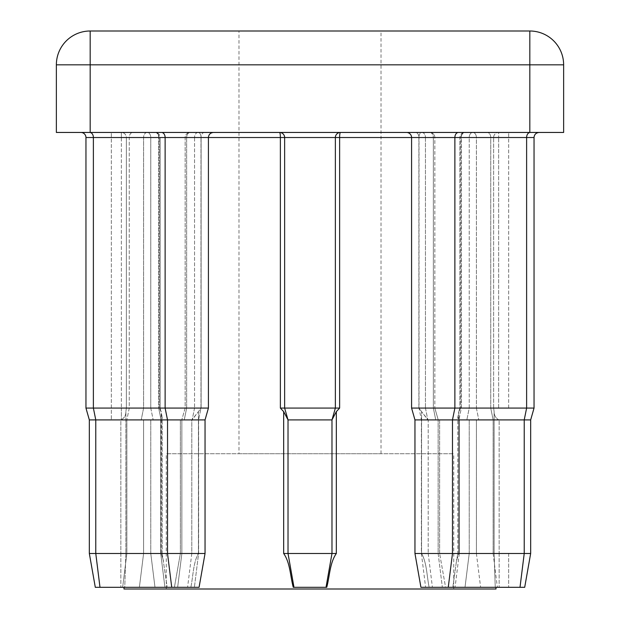 <?xml version="1.0" encoding="UTF-8"?>
<svg xmlns="http://www.w3.org/2000/svg" width="620" height="620" viewBox="0 0 620 620"><rect width="100%" height="100%" fill="white"/><g stroke="black" fill="none" stroke-linecap="round" stroke-linejoin="round"><path stroke-width="0.46" stroke-dasharray="3.1 2.33" d="M238.979 453.724L381.021 453.724L238.979 453.724L238.979 31L381.021 31L238.979 31M381.021 453.724L381.021 31M166.276 589L453.724 589L166.276 589L166.276 453.724L453.724 453.724L166.276 453.724M453.724 589L453.724 453.724M99.991 587.311L190.844 587.311C193.208 576.158 193.122 562.89 198.423 553.49C193.115 562.929 193.208 576.15 190.844 587.311L177.645 587.311L199.074 587.311L205.042 553.49L95.775 553.49L99.991 587.311L95.302 587.311L122.644 587.311L95.302 587.311L111.321 587.311L95.302 587.311L89.334 553.49L89.334 419.911L85.955 408.076L85.955 137.524A5.076 5.076 0 0 0 80.879 132.455L132.843 132.455L80.879 132.455A5.076 5.076 0 0 1 85.955 137.524L208.421 137.524L201.105 137.524L201.105 408.076L198.423 411.641L201.105 408.076L194.548 408.076L201.105 408.076L201.105 137.524L280.372 137.524L280.372 408.076L283.666 411.641L283.666 553.49C290.276 562.929 290.238 576.15 293.268 587.311L326.732 587.311C329.762 576.158 329.739 562.89 336.335 553.49L331.979 553.49L332.01 419.818L331.979 553.49L326.019 587.311L331.979 553.49L331.979 419.911L288.021 419.911L288.021 553.49L293.981 587.311L288.021 553.49L287.99 419.818L288.021 553.49L283.666 553.49M429.768 132.455A5.076 5.076 0 0 1 434.845 137.524L434.845 408.076L438.224 419.911L435.744 419.911L438.224 419.911L435.744 419.911L438.224 419.911L434.845 408.076L411.579 408.076L411.579 137.524L419.012 137.524A5.076 3.588 90 0 0 415.423 132.455L406.503 132.455A5.076 5.076 0 0 1 411.579 137.524L476.4 137.524A5.076 3.588 90 0 0 472.812 132.455A5.076 3.588 90 0 0 469.224 137.524A5.076 3.588 -90 0 1 472.812 132.455A5.076 3.588 -90 0 1 476.4 137.524L476.4 408.076L411.579 408.076L434.845 408.076L433.357 408.076L434.845 408.076L434.845 137.524L433.357 137.524A5.076 3.588 -90 0 0 429.768 132.455A5.076 5.076 0 0 1 434.845 137.524L433.357 137.524A5.076 3.588 -90 0 0 429.768 132.455L415.423 132.455L429.768 132.455A5.076 3.588 90 0 1 433.357 137.524A5.076 3.588 90 0 0 429.768 132.455M95.302 587.311L89.334 553.49L120.853 553.49L89.334 553.49L89.334 419.911L85.955 408.076L150.776 408.076L150.776 137.524A5.076 3.588 90 0 0 147.188 132.455A5.076 3.588 90 0 0 143.6 137.524A5.076 3.588 -90 0 1 147.188 132.455A5.076 3.588 -90 0 1 150.776 137.524L158.681 137.524A5.076 3.588 -90 0 0 155.093 132.455A5.076 4.115 -90 0 1 159.208 137.524A5.076 4.115 90 0 0 155.093 132.455L121.365 132.455L155.093 132.455A5.076 5.076 0 0 1 160.169 137.524L158.681 137.524L160.169 137.524A5.076 5.076 0 0 0 155.093 132.455A5.076 3.588 90 0 1 158.681 137.524L158.681 408.076L85.955 408.076L85.955 137.524L129.255 137.524L85.955 137.524M406.503 132.455L415.423 132.455A5.076 3.588 -90 0 1 419.012 137.524L418.895 137.524A5.076 2.968 -90 0 1 421.864 132.455L340.434 132.455L421.864 132.455A5.076 3.588 -90 0 1 425.452 137.524A5.076 3.588 90 0 0 421.864 132.455A5.076 2.968 90 0 0 418.895 137.524L418.895 408.076L421.577 411.641L418.895 408.076L425.452 408.076L418.895 408.076L418.895 137.524L434.845 137.524L433.357 137.524L433.357 408.076L435.744 419.911L438.139 419.911L427.823 419.818L421.577 411.641L428.203 419.911L428.203 553.49L438.139 553.49L421.577 553.49C426.886 562.929 426.793 576.15 429.156 587.311C426.793 576.158 426.878 562.89 421.577 553.49L428.203 553.49L428.203 419.911L435.744 419.911L414.958 419.911L439.627 419.911L439.627 553.49L445.586 587.311L442.354 587.311L445.586 587.311L442.354 587.311L445.586 587.311L439.627 553.49L414.958 553.49L414.958 419.911L530.666 419.911L466.837 419.911L530.666 419.911L498.635 419.818L499.146 419.911L499.146 553.49L508.679 553.49L494.125 553.49L495.248 587.311L494.125 553.49L499.146 553.49L499.146 419.911L530.666 419.911M530.666 553.49L414.958 553.49L420.926 587.311L524.698 587.311L429.156 587.311L452.817 587.311L456.49 560.961L452.817 587.311L524.698 587.311M414.958 553.49L439.627 553.49L438.139 553.49L439.627 553.49L439.627 419.911L435.744 419.911L433.357 408.076L433.357 137.524L433.357 408.076L433.357 137.524L419.012 137.524L433.357 137.524L425.452 137.524L425.452 408.076L425.452 137.524L339.628 137.524A5.076 0.806 90 0 1 340.434 132.455L279.566 132.455L340.434 132.455A5.076 5.076 0 0 0 335.366 137.524L335.366 408.076L335.366 137.524A5.076 5.076 0 0 1 340.434 132.455A5.076 5.076 0 0 0 335.366 137.524L339.628 137.524L339.628 408.076L335.366 408.076L332.01 419.818L335.366 408.076L335.366 137.524L284.634 137.524L284.634 408.076L287.99 419.818L283.666 411.641M161.184 553.49L163.51 560.961L161.184 553.49L162.192 553.49L167.183 587.311L162.192 553.49L161.184 553.49L161.184 411.641L159.208 408.076L161.378 412.323L161.184 553.49M89.334 419.911L126.86 419.911L89.334 419.911L111.321 419.911L89.334 419.911L95.775 419.911L95.775 553.49L89.334 553.49L126.86 553.49L89.334 553.49M459.288 419.911L457.808 416.973L459.288 419.911L459.288 553.49L457.808 553.49L457.808 416.973L458.815 411.641L457.808 416.973L457.808 553.49L469.224 553.49L459.288 553.49L459.288 419.911L466.837 419.911L459.288 419.911M439.627 419.911L438.139 419.911L439.627 419.911M458.815 553.49L457.808 553.49L458.815 553.49L456.49 560.961L458.815 553.49L458.815 411.641L460.792 408.076L459.831 408.076L459.831 137.524L461.319 137.524A5.076 3.588 90 0 1 464.907 132.455A5.076 5.076 0 0 0 459.831 137.524L460.792 137.524A5.076 4.115 -90 0 1 464.907 132.455A5.076 5.076 0 0 0 459.831 137.524L459.831 408.076L461.319 408.076L459.831 408.076L460.792 408.076L458.815 411.641L458.815 553.49M414.958 419.911L411.579 408.076M160.169 408.076L162.192 416.973L160.712 419.911L162.192 416.973L160.169 408.076L158.681 408.076L160.169 408.076L160.169 137.524L160.169 408.076M89.799 132.455L213.497 132.455L89.799 132.455A5.076 3.588 90 0 1 93.38 137.524L93.38 408.076L95.775 419.911L205.042 419.911L181.776 419.911L184.256 419.911L181.862 419.911L181.862 553.49L181.862 419.911L181.862 553.49L180.374 553.49L198.601 553.49L181.862 553.49L181.862 419.911L180.374 419.911L205.042 419.911L208.421 408.076L85.955 408.076M162.192 553.49L126.86 553.49L162.192 553.49L162.192 416.973L162.192 553.49M496 587.311L495.248 587.311L496 587.311M494.125 411.641L493.629 408.076L494.125 411.641C494.047 415.113 495.55 417.841 498.635 419.818C495.566 417.864 494.062 415.144 494.125 411.641L494.125 553.49L494.125 411.641M126.372 408.076L125.875 411.641L126.372 408.076L121.365 408.076L126.372 408.076L126.372 137.524L126.372 408.076M125.875 553.49L124.752 587.311L124 587.311L124.752 587.311L125.875 553.49L120.853 553.49L125.875 553.49L125.875 411.641C125.953 415.113 124.45 417.841 121.365 419.818L120.853 419.911L121.365 419.818C124.434 417.864 125.938 415.144 125.875 411.641L125.875 553.49M476.4 419.911L466.837 419.911L476.4 419.911L476.4 553.49L469.224 553.49L476.4 553.49L476.4 419.911M143.6 419.911L160.712 419.911L160.712 553.49L164.928 587.311L160.712 553.49L160.712 419.911L143.6 419.911L143.6 553.49L139.384 587.311L143.6 553.49L143.6 419.911M124 589L496 589M336.335 553.49L336.335 411.641L339.628 408.076M198.137 132.455L279.566 132.455L198.137 132.455A5.076 2.968 90 0 1 201.105 137.524L186.643 137.524L186.643 408.076L194.548 408.076L185.155 408.076L200.988 408.076L185.155 408.076L186.643 408.076L186.643 137.524L208.421 137.524L185.155 137.524L194.548 137.524L194.548 408.076L194.548 137.524L201.105 137.524A5.076 2.968 -90 0 0 198.137 132.455A5.076 3.588 90 0 0 194.548 137.524A5.076 3.588 -90 0 1 198.137 132.455M121.365 132.455L111.321 132.455L121.365 132.455A5.076 5.006 90 0 1 126.372 137.524L159.208 137.524L111.321 137.524L121.365 137.524L121.365 408.076L121.365 137.524L126.372 137.524A5.076 5.006 -90 0 0 121.365 132.455L121.365 137.524L121.365 132.455M56.366 132.455L563.634 132.455L563.634 64.821A33.821 33.821 0 0 0 529.821 31L90.179 31A33.821 33.821 0 0 0 56.366 64.821L56.366 132.455M184.256 419.911L192.177 419.818L198.423 411.641L191.797 419.911L191.797 553.49L198.423 553.49L191.797 553.49L191.797 419.911L184.256 419.911L186.643 408.076L184.256 419.911L186.643 408.076L186.643 137.524L186.643 408.076L184.256 419.911M126.86 419.911L141.213 419.911L126.86 419.911L129.255 408.076L129.255 137.524L143.6 137.524L143.6 408.076L141.213 419.911L143.6 408.076L143.6 137.524L150.776 137.524L150.776 408.076L158.681 408.076L161.053 419.818L158.681 408.076L158.681 137.524L129.255 137.524A5.076 3.588 -90 0 1 132.843 132.455A5.076 3.588 90 0 0 129.255 137.524L129.255 408.076L126.86 419.911L126.86 553.49L122.644 587.311L126.86 553.49L126.86 419.911M461.319 408.076L469.224 408.076L461.319 408.076L461.319 137.524A5.076 3.588 -90 0 1 464.907 132.455A5.076 4.115 90 0 0 460.792 137.524L460.792 408.076L460.792 137.524L493.629 137.524L459.831 137.524L461.319 137.524L461.319 408.076L458.947 419.818L461.319 408.076M331.979 419.911L335.366 408.076L284.634 408.076L284.634 137.524A5.076 5.076 0 0 0 279.566 132.455A5.076 5.076 0 0 1 284.634 137.524A5.076 5.076 0 0 0 279.566 132.455A5.076 5.076 0 0 1 284.634 137.524L284.634 408.076L280.372 408.076M534.045 408.076L469.224 408.076L476.4 408.076L476.4 137.524L534.045 137.524M124.752 587.311L111.321 587.311L124.752 587.311M111.321 419.911L120.853 419.911L120.853 553.49L120.853 419.911L111.321 419.911L111.321 132.455L111.321 419.911M177.645 587.311L174.414 587.311L177.645 587.311L181.862 553.49L177.645 587.311M326.019 587.311L331.979 553.49L288.021 553.49L293.981 587.311M429.156 587.311L442.354 587.311L429.156 587.311M495.248 587.311L508.679 587.311L495.248 587.311M498.635 408.076L493.629 408.076L498.635 408.076L498.635 137.524L498.635 408.076M336.335 411.641L332.01 419.818M287.99 419.818L284.634 408.076L288.021 419.911M279.566 132.455A5.076 0.806 90 0 1 280.372 137.524L284.634 137.524M190.232 132.455A5.076 3.588 90 0 0 186.643 137.524L185.155 137.524L186.643 137.524A5.076 3.588 -90 0 1 190.232 132.455A5.076 3.588 90 0 0 186.643 137.524A5.076 3.588 -90 0 1 190.232 132.455A5.076 5.076 0 0 0 185.155 137.524L185.155 408.076L181.776 419.911L185.155 408.076L185.155 137.524A5.076 5.076 0 0 1 190.232 132.455M421.399 553.49L425.614 587.311L421.399 553.49L421.399 419.911L419.012 408.076L419.012 137.524L419.012 408.076L421.399 419.911L421.399 553.49M438.139 553.49L442.354 587.311L438.139 553.49L438.139 419.911L438.139 553.49L438.139 419.911L438.139 553.49L442.354 587.311L438.139 553.49M458.467 132.455A5.076 3.588 -90 0 0 454.879 137.524L454.879 408.076L452.484 419.911L452.484 553.49L448.268 587.311M493.629 408.076L493.629 137.524L493.629 408.076M421.577 553.49L421.577 411.641L421.577 553.49M198.423 411.641L198.423 553.49L198.423 411.641M159.208 408.076L159.208 137.524L159.208 408.076M90.179 132.455L90.179 64.821L529.821 64.821L529.821 132.455M529.821 31L529.821 64.821L563.634 64.821M56.366 64.821L90.179 64.821L90.179 31M200.988 408.076L200.988 137.524L200.988 408.076L198.601 419.911L198.601 553.49L194.386 587.311L198.601 553.49L198.601 419.911L200.988 408.076M150.776 553.49L150.776 419.911L150.776 553.49L154.992 587.311L150.776 553.49M150.776 408.076L153.163 419.911L150.776 408.076M194.548 408.076L192.177 419.818L194.548 408.076M191.797 553.49L187.581 587.311L191.797 553.49M171.732 587.311L167.516 553.49L167.516 419.911L165.121 408.076L165.121 137.524A5.076 3.588 90 0 0 161.533 132.455M469.224 408.076L469.224 137.524L461.319 137.524L469.224 137.524L469.224 408.076L466.837 419.911L469.224 408.076M520.01 587.311L524.226 553.49L524.226 419.911L526.62 408.076L526.62 137.524A5.076 3.588 -90 0 1 530.201 132.455M490.746 408.076L490.746 137.524A5.076 3.588 90 0 0 487.157 132.455A5.076 3.588 -90 0 1 490.746 137.524L490.746 408.076L493.14 419.911L493.14 553.49L493.14 419.911L490.746 408.076M508.679 408.076L508.679 132.455L508.679 408.076M469.224 553.49L469.224 419.911L469.224 553.49L465.008 587.311L469.224 553.49M476.4 137.524L469.224 137.524L476.4 137.524M493.629 137.524L498.635 137.524L493.629 137.524A5.076 5.006 -90 0 1 498.635 132.455L498.635 137.524L498.635 132.455A5.076 5.006 90 0 0 493.629 137.524M121.365 408.076L121.365 419.818L121.365 408.076M476.4 408.076L478.787 419.911L476.4 408.076M433.357 408.076L435.744 419.911L433.357 408.076M425.452 408.076L427.823 419.818L425.452 408.076M120.853 553.49L120.853 587.311L120.853 553.49M459.288 553.49L455.072 587.311L459.288 553.49M476.4 553.49L480.616 587.311L476.4 553.49M493.14 553.49L497.356 587.311L493.14 553.49M428.203 553.49L432.419 587.311L428.203 553.49M499.146 553.49L499.146 587.311L499.146 553.49M508.679 553.49L508.679 587.311L508.679 553.49M204.577 132.455A5.076 3.588 -90 0 0 200.988 137.524A5.076 3.588 90 0 1 204.577 132.455M180.374 419.911L180.374 553.49L174.414 587.311L180.374 553.49L180.374 419.911M208.421 408.076L208.421 137.524C208.692 134.478 210.381 132.781 213.497 132.455M205.042 553.49L205.042 419.911M459.831 408.076L458.622 412.323L459.831 408.076M457.808 553.49L456.49 560.961L457.808 553.49"/><path stroke-width="0.93" d="M80.879 132.455A5.076 5.076 0 0 1 85.955 137.524L85.955 408.076L208.421 408.076L208.421 137.524L85.955 137.524M406.503 132.455A5.076 5.076 0 0 1 411.579 137.524L339.628 137.524A5.076 0.806 90 0 1 340.434 132.455A5.076 5.076 0 0 0 335.366 137.524L284.634 137.524A5.076 5.076 0 0 0 279.566 132.455A5.076 0.806 90 0 1 280.372 137.524L208.421 137.524C208.692 134.478 210.381 132.781 213.497 132.455M414.958 553.49L530.666 553.49L524.698 587.311L420.926 587.311L414.958 553.49L414.958 419.911L411.579 408.076L411.579 137.524L454.879 137.524A5.076 3.588 90 0 1 458.467 132.455M89.334 553.49L205.042 553.49L199.074 587.311L95.302 587.311L89.334 553.49L89.334 419.911L85.955 408.076M496 587.311L496 589L124 589L124 587.311M283.666 553.49L283.666 411.641L280.372 408.076L339.628 408.076L336.335 411.641L336.335 553.49C329.724 562.929 329.762 576.15 326.732 587.311L293.268 587.311C290.238 576.158 290.261 562.89 283.666 553.49L288.021 553.49L288.021 419.911L331.979 419.911L331.979 553.49L336.335 553.49M563.634 132.455L56.366 132.455L56.366 64.821A33.821 33.821 0 0 1 90.179 31L529.821 31A33.821 33.821 0 0 1 563.634 64.821L563.634 132.455M331.979 419.911L335.366 408.076L335.366 137.524A5.076 5.076 0 0 1 340.434 132.455M288.021 419.911L284.634 408.076L284.634 137.524L280.372 137.524L280.372 408.076M293.981 587.311L288.021 553.49L331.979 553.49L326.019 587.311M205.042 553.49L205.042 419.911L89.334 419.911M283.666 411.641L287.99 419.818M332.01 419.818L336.335 411.641M411.579 408.076L534.045 408.076L534.045 137.524L454.879 137.524L454.879 408.076L452.484 419.911L414.958 419.911M530.666 553.49L530.666 419.911L530.666 553.49L524.698 587.311L530.666 553.49L530.666 419.911L452.484 419.911L452.484 553.49L448.268 587.311M89.799 132.455A5.076 3.588 -90 0 1 93.38 137.524L93.38 408.076L95.775 419.911L95.775 553.49L99.991 587.311M335.366 137.524L339.628 137.524L339.628 408.076M529.821 132.455L529.821 64.821L90.179 64.821L90.179 132.455M563.634 64.821L529.821 64.821L529.821 31A33.821 33.821 0 0 1 563.634 64.821M90.179 64.821L56.366 64.821A33.821 33.821 0 0 1 90.179 31L90.179 64.821M171.732 587.311L167.516 553.49L167.516 419.911L165.121 408.076L165.121 137.524A5.076 3.588 -90 0 0 161.533 132.455M520.01 587.311L524.226 553.49L524.226 419.911L526.62 408.076L526.62 137.524A5.076 3.588 90 0 1 530.201 132.455M205.042 419.911L208.421 408.076M530.666 419.911L534.045 408.076L530.666 419.911L534.045 408.076L534.045 137.524C534.316 134.478 536.005 132.781 539.121 132.455C536.005 132.781 534.316 134.478 534.045 137.524C534.316 134.478 536.005 132.781 539.121 132.455M534.045 408.076L534.045 137.524"/></g></svg>
